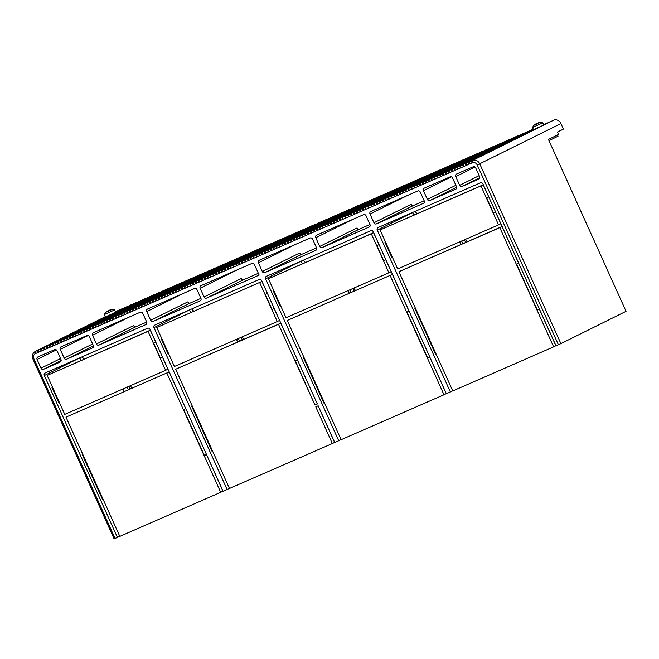 <?xml version="1.0" encoding="UTF-8"?>
<svg xmlns="http://www.w3.org/2000/svg" width="659" height="659" viewBox="0 0 659 659"><rect width="100%" height="100%" fill="white"/><g stroke="black" fill="none" stroke-linecap="round" stroke-linejoin="round"><path stroke-width="0.99" d="M142.047 305.9L141.257 306.295L142.056 305.941A2.01 1.013 66.4 0 1 142.426 304.639L225.707 263.509M231.449 261.005L148.168 302.127A2.01 1.013 66.4 0 0 147.797 303.437L146.998 303.783A2.01 1.013 -113.6 0 1 147.369 302.481L228.582 262.257M151.035 300.875L234.324 259.745L151.035 300.875A2.01 1.013 66.4 0 0 150.664 302.184L149.865 302.53A2.01 1.013 -113.6 0 1 150.236 301.221L148.168 302.127M240.065 257.241L156.776 298.37A2.01 1.013 66.4 0 0 156.405 299.672L155.606 300.026A2.01 1.013 -113.6 0 1 155.977 298.716L237.191 258.493M245.807 254.728L162.518 295.858A2.01 1.013 66.4 0 0 162.147 297.168L161.348 297.514A2.01 1.013 -113.6 0 1 161.719 296.204L242.932 255.989M251.549 252.224L168.259 293.354A2.01 1.013 66.4 0 0 167.888 294.655L167.089 295.01A2.01 1.013 -113.6 0 1 167.46 293.7L248.674 253.476M257.29 249.712L174.001 290.841A2.01 1.013 66.4 0 0 173.63 292.151L172.831 292.497A2.01 1.013 -113.6 0 1 173.202 291.187L254.415 250.972M263.032 247.207L179.742 288.337A2.01 1.013 66.4 0 0 179.372 289.639L178.573 289.993A2.01 1.013 -113.6 0 1 178.943 288.683L260.157 248.459M268.773 244.695L185.484 285.825A2.01 1.013 66.4 0 0 185.113 287.135L184.314 287.481A2.01 1.013 -113.6 0 1 184.685 286.179L265.898 245.955M274.515 242.191L191.225 283.321A2.01 1.013 66.4 0 0 190.855 284.622L190.056 284.976A2.01 1.013 -113.6 0 1 190.426 283.667L271.64 243.443M280.256 239.678L196.967 280.808A2.01 1.013 66.4 0 0 196.596 282.118L195.797 282.464A2.01 1.013 -113.6 0 1 196.168 281.162L277.381 240.939M285.998 237.174L202.708 278.304A2.01 1.013 66.4 0 0 202.338 279.605L201.539 279.96A2.01 1.013 -113.6 0 1 201.909 278.65L283.123 238.426M294.606 233.41L211.325 274.539A2.01 1.013 66.4 0 0 210.946 275.849L210.155 276.195A2.01 1.013 -113.6 0 1 210.526 274.885L289.647 235.535L208.45 275.791A2.01 1.013 66.4 0 0 208.079 277.101L207.28 277.447A2.01 1.013 -113.6 0 1 207.651 276.146L288.864 235.922M300.347 230.905L217.058 272.035A2.01 1.013 66.4 0 0 216.687 273.337L215.897 273.691A2.01 1.013 -113.6 0 1 216.267 272.381L297.481 232.157M306.089 228.393L222.8 269.523A2.01 1.013 66.4 0 0 222.429 270.833L221.638 271.178A2.01 1.013 -113.6 0 1 222.009 269.869L303.222 229.653M311.831 225.889L228.541 267.019A2.01 1.013 66.4 0 0 228.171 268.32L227.38 268.674A2.01 1.013 -113.6 0 1 227.75 267.365L308.964 227.141M320.447 222.124L237.158 263.254A2.01 1.013 66.4 0 0 236.787 264.564L235.988 264.91A2.01 1.013 -113.6 0 1 236.359 263.6L315.48 224.249L234.283 264.506A2.01 1.013 66.4 0 0 233.912 265.816L233.121 266.162A2.01 1.013 -113.6 0 1 233.492 264.852L314.705 224.637M326.189 219.62L242.899 260.742A2.01 1.013 66.4 0 0 242.528 262.051L241.729 262.397A2.01 1.013 -113.6 0 1 242.1 261.096L323.314 220.872M331.93 217.108L248.641 258.237A2.01 1.013 66.4 0 0 248.27 259.547L247.471 259.893A2.01 1.013 -113.6 0 1 247.842 258.583L329.055 218.36M337.672 214.603L254.382 255.725A2.01 1.013 66.4 0 0 254.012 257.035L253.213 257.381A2.01 1.013 -113.6 0 1 253.583 256.079L334.797 215.855M343.413 212.091L260.124 253.221A2.01 1.013 66.4 0 0 259.753 254.531L258.954 254.876A2.01 1.013 -113.6 0 1 259.325 253.567L340.538 213.343M349.155 209.587L265.865 250.717A2.01 1.013 66.4 0 0 265.495 252.018L264.696 252.364A2.01 1.013 -113.6 0 1 265.066 251.063L346.28 210.839M354.896 207.074L271.607 248.204A2.01 1.013 66.4 0 0 271.236 249.514L270.437 249.86A2.01 1.013 -113.6 0 1 270.808 248.55L352.021 208.326M360.638 204.57L277.348 245.7A2.01 1.013 66.4 0 0 276.978 247.001L276.179 247.347A2.01 1.013 -113.6 0 1 276.549 246.046L357.763 205.822M366.379 202.058L283.09 243.187A2.01 1.013 66.4 0 0 282.719 244.497L281.92 244.843A2.01 1.013 -113.6 0 1 282.291 243.533L363.504 203.31M372.121 199.553L288.831 240.683A2.01 1.013 66.4 0 0 288.461 241.985L287.662 242.339A2.01 1.013 -113.6 0 1 288.032 241.029L369.246 200.806M377.854 197.041L294.573 238.171A2.01 1.013 66.4 0 0 294.202 239.481L293.403 239.827A2.01 1.013 -113.6 0 1 293.774 238.517L374.987 198.301M383.596 194.537L300.315 235.667A2.01 1.013 66.4 0 0 299.944 236.968L299.145 237.322A2.01 1.013 -113.6 0 1 299.516 236.013L380.729 195.789M389.337 192.024L306.056 233.154A2.01 1.013 66.4 0 0 305.685 234.464L304.886 234.81A2.01 1.013 -113.6 0 1 305.257 233.5L386.471 193.285M395.079 189.52L311.798 230.65A2.01 1.013 66.4 0 0 311.427 231.952L310.628 232.306A2.01 1.013 -113.6 0 1 310.999 230.996L392.212 190.772M400.82 187.008L317.539 228.138A2.01 1.013 66.4 0 0 317.168 229.447L316.369 229.793A2.01 1.013 -113.6 0 1 316.74 228.484L397.954 188.268M406.562 184.504L323.281 225.633A2.01 1.013 66.4 0 0 322.91 226.935L322.111 227.289A2.01 1.013 -113.6 0 1 322.482 225.979L403.695 185.756M412.303 181.991L329.022 223.121A2.01 1.013 66.4 0 0 328.652 224.431L327.853 224.777A2.01 1.013 -113.6 0 1 328.223 223.475L409.437 183.251M418.045 179.487L334.764 220.617A2.01 1.013 66.4 0 0 334.393 221.918L333.594 222.272A2.01 1.013 -113.6 0 1 333.965 220.963L415.178 180.739M423.786 176.974L340.505 218.104A2.01 1.013 66.4 0 0 340.135 219.414L339.336 219.76A2.01 1.013 -113.6 0 1 339.706 218.458L420.92 178.235M343.372 216.852L426.661 175.722L343.372 216.852A2.01 1.013 66.4 0 0 343.001 218.162L342.202 218.508A2.01 1.013 -113.6 0 1 342.573 217.198L340.505 218.104M432.403 173.218L349.113 214.348A2.01 1.013 66.4 0 0 348.743 215.65L347.944 215.995A2.01 1.013 -113.6 0 1 348.314 214.694L429.528 174.47M438.144 170.706L354.855 211.836A2.01 1.013 66.4 0 0 354.484 213.145L353.685 213.491A2.01 1.013 -113.6 0 1 354.056 212.182L435.269 171.958M443.886 168.202L360.597 209.331A2.01 1.013 66.4 0 0 360.226 210.633L359.427 210.987A2.01 1.013 -113.6 0 1 359.798 209.677L441.011 169.454M449.627 165.689L366.338 206.819A2.01 1.013 66.4 0 0 365.967 208.129L365.168 208.475A2.01 1.013 -113.6 0 1 365.539 207.165L446.753 166.949M455.369 163.185L372.08 204.315A2.01 1.013 66.4 0 0 371.709 205.616L370.91 205.97A2.01 1.013 -113.6 0 1 371.281 204.661L452.494 164.437M461.111 160.672L377.821 201.802A2.01 1.013 66.4 0 0 377.45 203.112L376.651 203.458A2.01 1.013 -113.6 0 1 377.022 202.148L458.236 161.933M466.852 158.168L383.563 199.298A2.01 1.013 66.4 0 0 383.192 200.6L382.393 200.954A2.01 1.013 -113.6 0 1 382.764 199.644L463.977 159.42M472.594 155.656L389.304 196.786A2.01 1.013 66.4 0 0 388.934 198.095L388.135 198.441A2.01 1.013 -113.6 0 1 388.505 197.132L469.719 156.916M478.335 153.152L395.046 194.281A2.01 1.013 66.4 0 0 394.675 195.583L393.876 195.937A2.01 1.013 -113.6 0 1 394.247 194.627L475.46 154.404M486.943 149.387L403.662 190.517A2.01 1.013 66.4 0 0 403.283 191.827L402.492 192.173A2.01 1.013 -113.6 0 1 402.863 190.863L481.984 151.512L400.787 191.769A2.01 1.013 66.4 0 0 400.417 193.079L399.618 193.425A2.01 1.013 -113.6 0 1 399.988 192.123L481.202 151.899M492.685 146.883L409.404 188.013A2.01 1.013 66.4 0 0 409.025 189.314L408.234 189.66A2.01 1.013 -113.6 0 1 408.605 188.359L489.818 148.135M498.426 144.37L415.145 185.5A2.01 1.013 66.4 0 0 414.766 186.81L413.976 187.156A2.01 1.013 -113.6 0 1 414.346 185.846L495.56 145.623M504.168 141.866L420.887 182.996A2.01 1.013 66.4 0 0 420.508 184.298L419.717 184.644A2.01 1.013 -113.6 0 1 420.088 183.342L501.301 143.118M512.784 138.102L429.495 179.232A2.01 1.013 66.4 0 0 429.124 180.533L428.325 180.887A2.01 1.013 -113.6 0 1 428.696 179.577L509.893 139.321L426.62 180.484A2.01 1.013 66.4 0 0 426.249 181.793L425.459 182.139A2.01 1.013 -113.6 0 1 425.829 180.83L507.043 140.606M518.526 135.597L435.237 176.719A2.01 1.013 66.4 0 0 434.866 178.029L434.067 178.375A2.01 1.013 -113.6 0 1 434.438 177.073L515.651 136.85M524.267 133.085L440.978 174.215A2.01 1.013 66.4 0 0 440.607 175.525L439.808 175.871A2.01 1.013 -113.6 0 1 440.179 174.561L521.393 134.337M530.009 130.581L446.72 171.702A2.01 1.013 66.4 0 0 446.349 173.012L445.55 173.358A2.01 1.013 -113.6 0 1 445.921 172.057L527.134 131.833M533.23 129.148L452.461 169.198A2.01 1.013 66.4 0 0 452.09 170.508L451.291 170.854A2.01 1.013 -113.6 0 1 451.662 169.544L532.876 129.321M543.551 124.609L544.359 124.304M543.593 124.691L547.234 123.052M543.65 124.831L550.1 121.8M543.716 124.963L552.975 120.548M560.941 123.604A6.038 5.223 -116.4 0 0 553.749 120.16L472.552 160.417A6.038 5.223 63.6 0 1 479.744 163.869L560.908 343.627L626.05 311.328L548.445 139.453L558.61 134.42L557.53 132.031L563.429 129.106L560.941 123.604L477.24 165.014A4.028 3.476 63.6 0 0 472.396 162.74A2.01 1.013 -113.6 0 1 472.108 161.76L471.383 162.073A2.01 1.013 -113.6 0 1 471.762 160.771L469.686 161.669A2.01 1.013 66.4 0 0 469.315 162.979L468.516 163.325A2.01 1.013 -113.6 0 1 468.887 162.023L466.811 162.93A2.01 1.013 66.4 0 0 466.44 164.231L465.641 164.585A2.01 1.013 -113.6 0 1 466.02 163.275L463.944 164.182A2.01 1.013 66.4 0 0 463.574 165.491L462.775 165.837A2.01 1.013 -113.6 0 1 463.145 164.528L461.069 165.434A2.01 1.013 66.4 0 0 460.699 166.743L459.9 167.089A2.01 1.013 -113.6 0 1 460.279 165.78L458.203 166.686A2.01 1.013 66.4 0 0 457.832 167.996L457.033 168.342A2.01 1.013 -113.6 0 1 457.404 167.04L455.328 167.946A2.01 1.013 66.4 0 0 454.957 169.248L454.166 169.602A2.01 1.013 -113.6 0 1 454.537 168.292L452.461 169.198M115.383 311.781L119.493 309.911M115.449 311.913L122.368 308.659M122.352 308.618L115.49 312.02L125.235 307.399M141.257 306.295A2.01 1.013 -113.6 0 1 141.627 304.985L139.551 305.891A2.01 1.013 66.4 0 0 139.181 307.201L138.382 307.547A2.01 1.013 -113.6 0 1 138.752 306.237L136.685 307.143A2.01 1.013 66.4 0 0 136.314 308.453L135.515 308.799A2.01 1.013 -113.6 0 1 135.886 307.498L133.81 308.404A2.01 1.013 66.4 0 0 133.439 309.705L132.64 310.051A2.01 1.013 -113.6 0 1 133.011 308.75L130.943 309.656A2.01 1.013 66.4 0 0 130.573 310.957L129.774 311.312A2.01 1.013 -113.6 0 1 130.144 310.002L128.068 310.908A2.01 1.013 66.4 0 0 127.698 312.218L126.899 312.564A2.01 1.013 -113.6 0 1 127.269 311.254L125.202 312.16A2.01 1.013 66.4 0 0 124.831 313.47L124.032 313.816A2.01 1.013 -113.6 0 1 124.403 312.514L122.327 313.42A2.01 1.013 66.4 0 0 121.956 314.722L121.157 315.068A2.01 1.013 -113.6 0 1 121.528 313.766L119.46 314.673A2.01 1.013 66.4 0 0 119.09 315.974L118.29 316.328A2.01 1.013 -113.6 0 1 118.661 315.018L116.585 315.925A2.01 1.013 66.4 0 0 116.215 317.234L115.416 317.58A2.01 1.013 -113.6 0 1 115.786 316.271L113.719 317.177A2.01 1.013 66.4 0 0 113.348 318.486L112.549 318.832A2.01 1.013 -113.6 0 1 112.92 317.531L110.844 318.429A2.01 1.013 66.4 0 0 110.473 319.739L109.674 320.085A2.01 1.013 -113.6 0 1 110.045 318.783L107.977 319.689A2.01 1.013 66.4 0 0 107.606 320.991L106.807 321.345A2.01 1.013 -113.6 0 1 107.178 320.035L105.102 320.941A2.01 1.013 66.4 0 0 104.732 322.251L103.933 322.597A2.01 1.013 -113.6 0 1 104.303 321.287L102.236 322.193A2.01 1.013 66.4 0 0 101.865 323.503L101.066 323.849A2.01 1.013 -113.6 0 1 101.437 322.539L99.361 323.445A2.01 1.013 66.4 0 0 98.99 324.755L98.191 325.101A2.01 1.013 -113.6 0 1 98.562 323.8L96.494 324.706A2.01 1.013 66.4 0 0 96.123 326.007L95.324 326.362A2.01 1.013 -113.6 0 1 95.695 325.052L93.619 325.958A2.01 1.013 66.4 0 0 93.249 327.268L92.449 327.614A2.01 1.013 -113.6 0 1 92.82 326.304L90.753 327.21A2.01 1.013 66.4 0 0 90.382 328.52L89.583 328.866A2.01 1.013 -113.6 0 1 89.954 327.556L87.878 328.462A2.01 1.013 66.4 0 0 87.507 329.772L86.708 330.118A2.01 1.013 -113.6 0 1 87.087 328.816L85.011 329.722A2.01 1.013 66.4 0 0 84.64 331.024L83.841 331.378A2.01 1.013 -113.6 0 1 84.212 330.068L82.136 330.975A2.01 1.013 66.4 0 0 81.765 332.284L80.966 332.63A2.01 1.013 -113.6 0 1 81.345 331.32L79.269 332.227A2.01 1.013 66.4 0 0 78.899 333.536L78.1 333.882A2.01 1.013 -113.6 0 1 78.47 332.573L76.395 333.479A2.01 1.013 66.4 0 0 76.024 334.788L75.225 335.134A2.01 1.013 -113.6 0 1 75.604 333.833L73.528 334.739A2.01 1.013 66.4 0 0 73.157 336.041L72.358 336.395A2.01 1.013 -113.6 0 1 72.729 335.085L70.653 335.991A2.01 1.013 66.4 0 0 70.282 337.293L69.483 337.647A2.01 1.013 -113.6 0 1 69.862 336.337L67.786 337.243A2.01 1.013 66.4 0 0 67.416 338.553L66.617 338.899A2.01 1.013 -113.6 0 1 66.987 337.589L64.911 338.495A2.01 1.013 66.4 0 0 64.541 339.805L63.742 340.151A2.01 1.013 -113.6 0 1 64.121 338.85L62.045 339.756A2.01 1.013 66.4 0 0 61.674 341.057L60.875 341.403A2.01 1.013 -113.6 0 1 61.246 340.102L59.17 341.008A2.01 1.013 66.4 0 0 58.799 342.309L58 342.664A2.01 1.013 -113.6 0 1 58.379 341.354L56.303 342.26A2.01 1.013 66.4 0 0 55.933 343.57L55.134 343.916A2.01 1.013 -113.6 0 1 55.504 342.606L53.428 343.512A2.01 1.013 66.4 0 0 53.058 344.822L52.259 345.168A2.01 1.013 -113.6 0 1 52.638 343.866L50.562 344.772A2.01 1.013 66.4 0 0 50.191 346.074L49.392 346.42A2.01 1.013 -113.6 0 1 49.763 345.118L47.687 346.024A2.01 1.013 66.4 0 0 47.316 347.326L46.517 347.68A2.01 1.013 -113.6 0 1 46.896 346.37L128.11 306.147M47.687 346.024L130.976 304.895M50.562 344.772L133.851 303.642M53.428 343.512L136.718 302.382M56.303 342.26L139.593 301.13M59.17 341.008L142.459 299.878M62.045 339.756L145.334 298.626M64.911 338.495L148.201 297.366M67.786 337.243L151.076 296.113M70.653 335.991L153.942 294.861M73.528 334.739L156.817 293.609M76.395 333.479L159.684 292.357M79.269 332.227L162.559 291.097M82.136 330.975L165.425 289.845M85.011 329.722L168.292 288.593M87.878 328.462L171.167 287.34M90.753 327.21L174.034 286.08M93.619 325.958L176.909 284.828M96.494 324.706L179.775 283.576M99.361 323.445L182.65 282.324M102.236 322.193L185.517 281.063M105.102 320.941L188.392 279.811M107.977 319.689L191.258 278.559M110.844 318.429L194.133 277.307M113.719 317.177L197 276.047M116.585 315.925L199.875 274.795M119.46 314.673L202.741 273.543M122.327 313.42L205.616 272.291M125.202 312.16L208.483 271.03M128.068 310.908L211.358 269.778M130.943 309.656L214.224 268.526M133.81 308.404L217.099 267.274M136.685 307.143L219.966 266.014M139.551 305.891L222.841 264.761M222.824 264.729L141.627 304.985M145.293 303.387A2.01 1.013 66.4 0 0 144.922 304.689L144.123 305.043A2.01 1.013 -113.6 0 1 144.494 303.733L225.691 263.468M449.586 170.45A2.01 1.013 66.4 0 0 449.216 171.76L448.425 172.106A2.01 1.013 -113.6 0 1 448.795 170.796L446.72 171.702M443.845 172.963A2.01 1.013 66.4 0 0 443.474 174.264L442.683 174.619A2.01 1.013 -113.6 0 1 443.054 173.309L440.978 174.215M438.103 175.467A2.01 1.013 66.4 0 0 437.733 176.777L436.942 177.123A2.01 1.013 -113.6 0 1 437.312 175.813L435.237 176.719M432.362 177.979A2.01 1.013 66.4 0 0 431.991 179.281L431.2 179.635A2.01 1.013 -113.6 0 1 431.571 178.325L429.495 179.232M423.753 181.736A2.01 1.013 66.4 0 0 423.383 183.045L422.584 183.391A2.01 1.013 -113.6 0 1 422.954 182.09L420.887 182.996M418.012 184.248A2.01 1.013 66.4 0 0 417.641 185.55L416.842 185.904A2.01 1.013 -113.6 0 1 417.213 184.594L415.145 185.5M412.27 186.752A2.01 1.013 66.4 0 0 411.9 188.062L411.101 188.408A2.01 1.013 -113.6 0 1 411.471 187.107L409.404 188.013M406.529 189.265A2.01 1.013 66.4 0 0 406.158 190.566L405.359 190.921A2.01 1.013 -113.6 0 1 405.73 189.611L403.662 190.517M397.921 193.021A2.01 1.013 66.4 0 0 397.542 194.331L396.751 194.677A2.01 1.013 -113.6 0 1 397.122 193.375L395.046 194.281M392.179 195.534A2.01 1.013 66.4 0 0 391.8 196.843L391.009 197.189A2.01 1.013 -113.6 0 1 391.38 195.88L389.304 196.786M386.438 198.038A2.01 1.013 66.4 0 0 386.059 199.347L385.268 199.693A2.01 1.013 -113.6 0 1 385.639 198.392L383.563 199.298M380.696 200.55A2.01 1.013 66.4 0 0 380.317 201.86L379.526 202.206A2.01 1.013 -113.6 0 1 379.897 200.896L377.821 201.802M374.955 203.054A2.01 1.013 66.4 0 0 374.584 204.364L373.785 204.71A2.01 1.013 -113.6 0 1 374.155 203.409L372.08 204.315M369.213 205.567A2.01 1.013 66.4 0 0 368.842 206.877L368.043 207.223A2.01 1.013 -113.6 0 1 368.414 205.913L366.338 206.819M363.471 208.071A2.01 1.013 66.4 0 0 363.101 209.381L362.302 209.727A2.01 1.013 -113.6 0 1 362.672 208.425L360.597 209.331M357.73 210.583A2.01 1.013 66.4 0 0 357.359 211.885L356.56 212.239A2.01 1.013 -113.6 0 1 356.931 210.929L354.855 211.836M351.988 213.088A2.01 1.013 66.4 0 0 351.618 214.397L350.819 214.743A2.01 1.013 -113.6 0 1 351.189 213.442L349.113 214.348M346.247 215.6A2.01 1.013 66.4 0 0 345.876 216.902L345.077 217.256A2.01 1.013 -113.6 0 1 345.448 215.946M337.63 219.365A2.01 1.013 66.4 0 0 337.26 220.666L336.461 221.012A2.01 1.013 -113.6 0 1 336.831 219.711L334.764 220.617M331.889 221.869A2.01 1.013 66.4 0 0 331.518 223.179L330.719 223.525A2.01 1.013 -113.6 0 1 331.09 222.215L329.022 223.121M326.147 224.373A2.01 1.013 66.4 0 0 325.777 225.683L324.978 226.029A2.01 1.013 -113.6 0 1 325.348 224.727L323.281 225.633M320.406 226.885A2.01 1.013 66.4 0 0 320.035 228.195L319.236 228.541A2.01 1.013 -113.6 0 1 319.607 227.231L317.539 228.138M314.664 229.39A2.01 1.013 66.4 0 0 314.294 230.699L313.495 231.045A2.01 1.013 -113.6 0 1 313.865 229.744L311.798 230.65M308.923 231.902A2.01 1.013 66.4 0 0 308.552 233.212L307.753 233.558A2.01 1.013 -113.6 0 1 308.124 232.248L306.056 233.154M303.181 234.406A2.01 1.013 66.4 0 0 302.81 235.716L302.011 236.062A2.01 1.013 -113.6 0 1 302.382 234.761L300.315 235.667M297.44 236.919A2.01 1.013 66.4 0 0 297.069 238.228L296.27 238.574A2.01 1.013 -113.6 0 1 296.649 237.265L294.573 238.171M291.698 239.423A2.01 1.013 66.4 0 0 291.327 240.733L290.528 241.079A2.01 1.013 -113.6 0 1 290.907 239.777L288.831 240.683M285.957 241.935A2.01 1.013 66.4 0 0 285.586 243.237L284.787 243.591A2.01 1.013 -113.6 0 1 285.166 242.281L283.09 243.187M280.215 244.44A2.01 1.013 66.4 0 0 279.844 245.749L279.045 246.095A2.01 1.013 -113.6 0 1 279.424 244.794L277.348 245.7M274.474 246.952A2.01 1.013 66.4 0 0 274.103 248.254L273.304 248.608A2.01 1.013 -113.6 0 1 273.683 247.298L271.607 248.204M268.732 249.456A2.01 1.013 66.4 0 0 268.361 250.766L267.562 251.112A2.01 1.013 -113.6 0 1 267.941 249.81L265.865 250.717M262.99 251.969A2.01 1.013 66.4 0 0 262.62 253.27L261.821 253.624A2.01 1.013 -113.6 0 1 262.2 252.315L260.124 253.221M257.249 254.473A2.01 1.013 66.4 0 0 256.878 255.783L256.079 256.129A2.01 1.013 -113.6 0 1 256.458 254.827L254.382 255.725M251.507 256.985A2.01 1.013 66.4 0 0 251.137 258.287L250.346 258.641A2.01 1.013 -113.6 0 1 250.717 257.331L248.641 258.237M245.766 259.489A2.01 1.013 66.4 0 0 245.395 260.799L244.604 261.145A2.01 1.013 -113.6 0 1 244.975 259.835L242.899 260.742M240.024 262.002A2.01 1.013 66.4 0 0 239.654 263.303L238.863 263.658A2.01 1.013 -113.6 0 1 239.233 262.348L237.158 263.254M231.416 265.758A2.01 1.013 66.4 0 0 231.045 267.068L230.246 267.414A2.01 1.013 -113.6 0 1 230.617 266.112L228.541 267.019M225.675 268.271A2.01 1.013 66.4 0 0 225.304 269.58L224.505 269.926A2.01 1.013 -113.6 0 1 224.876 268.617L222.8 269.523M219.933 270.775A2.01 1.013 66.4 0 0 219.562 272.085L218.763 272.431A2.01 1.013 -113.6 0 1 219.134 271.129L217.058 272.035M214.191 273.287A2.01 1.013 66.4 0 0 213.821 274.589L213.022 274.943A2.01 1.013 -113.6 0 1 213.392 273.633L211.325 274.539M205.583 277.052A2.01 1.013 66.4 0 0 205.204 278.353L204.414 278.699A2.01 1.013 -113.6 0 1 204.784 277.398L202.708 278.304M199.842 279.556A2.01 1.013 66.4 0 0 199.463 280.866L198.672 281.212A2.01 1.013 -113.6 0 1 199.043 279.902L196.967 280.808M194.1 282.068A2.01 1.013 66.4 0 0 193.721 283.37L192.93 283.716A2.01 1.013 -113.6 0 1 193.301 282.414L191.225 283.321M188.359 284.573A2.01 1.013 66.4 0 0 187.98 285.882L187.189 286.228A2.01 1.013 -113.6 0 1 187.56 284.919L185.484 285.825M182.617 287.077A2.01 1.013 66.4 0 0 182.238 288.387L181.447 288.733A2.01 1.013 -113.6 0 1 181.818 287.431L179.742 288.337M176.876 289.589A2.01 1.013 66.4 0 0 176.497 290.899L175.706 291.245A2.01 1.013 -113.6 0 1 176.077 289.935L174.001 290.841M171.134 292.094A2.01 1.013 66.4 0 0 170.763 293.403L169.964 293.749A2.01 1.013 -113.6 0 1 170.335 292.448L168.259 293.354M165.393 294.606A2.01 1.013 66.4 0 0 165.022 295.916L164.223 296.262A2.01 1.013 -113.6 0 1 164.593 294.952L162.518 295.858M159.651 297.11A2.01 1.013 66.4 0 0 159.28 298.42L158.481 298.766A2.01 1.013 -113.6 0 1 158.852 297.464L156.776 298.37M153.909 299.623A2.01 1.013 66.4 0 0 153.539 300.932L152.74 301.278A2.01 1.013 -113.6 0 1 153.11 299.969M44.82 347.277A2.01 1.013 66.4 0 0 44.45 348.586L43.651 348.932A2.01 1.013 -113.6 0 1 44.021 347.623L41.945 348.529A2.01 1.013 66.4 0 0 41.575 349.838L40.784 350.184A2.01 1.013 -113.6 0 1 41.155 348.883L39.079 349.781A2.01 1.013 66.4 0 0 38.708 351.09L37.909 351.436A2.01 1.013 -113.6 0 1 38.28 350.135L36.204 351.041A2.01 1.013 66.4 0 0 35.833 352.343L35.042 352.697L35.413 351.387L115.547 312.144L114.559 309.952L104.287 314.59L105.275 316.781M115.432 311.88L119.477 309.87M115.531 312.102L125.218 307.366M44.441 348.537L43.651 348.932M113.216 313.363L44.021 347.623M113.2 313.322L41.945 348.529M41.575 349.797L40.784 350.184M109.081 315.241L41.155 348.883M109.064 315.208L39.079 349.781M38.7 351.049L37.909 351.436M106.272 316.468L38.28 350.135M106.247 316.427L36.204 351.041M35.833 352.301L35.042 352.697M108.776 310.587A8.798 4.424 66.4 0 0 108.727 310.595A8.798 4.424 66.4 0 0 108.29 310.653A8.798 7.603 -116.4 0 0 107.458 311.254M105.984 312.234A8.798 7.603 63.6 0 1 106.61 311.658A8.798 7.603 63.6 0 1 107.384 311.106A8.798 4.424 66.4 0 0 106.676 311.987A8.328 7.2 63.6 0 1 108.274 311.287A8.798 4.424 -113.6 0 1 108.661 310.719A8.798 4.424 -113.6 0 1 108.982 310.405A8.798 7.603 63.6 0 1 110.77 310.142A8.328 4.185 -113.6 0 1 111.676 309.697A8.798 7.603 -116.4 0 0 110.193 309.878A8.798 7.603 -116.4 0 0 109.888 309.961L109.995 310.2M107.384 311.106L107.582 311.526M35.116 352.656A2.01 1.013 66.4 0 0 35.413 353.636A4.028 3.476 63.6 0 0 33.881 358.702L32.95 359.081L114.114 538.84L117.434 537.414L44.342 375.539A2.01 1.738 -116.4 0 1 45.109 373.01L147.583 328.24A2.01 1.738 -116.4 0 1 150.005 329.385L223.096 491.26L227.083 489.522L153.992 327.638A2.01 1.738 -116.4 0 1 154.758 325.109L259.218 279.474A2.01 1.738 -116.4 0 1 261.639 280.61L317.341 403.967L314.944 405.013L278.51 324.302L175.64 369.246L229.472 488.476L332.342 443.54L315.776 406.85L318.165 405.804L334.731 442.494L338.718 440.747L265.626 278.872A2.01 1.738 -116.4 0 1 266.393 276.335L370.86 230.708A2.01 1.738 -116.4 0 1 373.282 231.844L446.374 393.72L450.361 391.981L377.269 230.098L412.435 212.659L414.338 214.867M119.773 536.261L117.434 537.414M130.523 385.655L131.718 388.299M60.331 361.956L60.2 362.022A2.01 1.738 -116.4 0 0 60.966 359.493L57.036 350.777A2.01 1.738 -116.4 0 0 54.606 349.641L37.868 356.956A2.01 1.738 -116.4 0 0 37.102 359.484L41.031 368.2A2.01 1.738 -116.4 0 0 43.453 369.337L61.163 360.555M128.95 386.347L130.136 388.983M146.702 322.07L135.622 326.905L134.164 326.567L133.719 325.513L96.453 343.99L92.515 335.274A2.01 1.738 -116.4 0 1 93.281 332.746L140.334 312.193A2.01 1.738 -116.4 0 1 142.756 313.33L146.693 322.045A2.01 1.738 -116.4 0 1 145.927 324.574L98.875 345.127A2.01 1.738 -116.4 0 1 96.453 343.99M89.327 336.667L93.265 345.382A2.01 1.738 -116.4 0 1 92.499 347.911L66.584 359.237A2.01 1.738 -116.4 0 1 64.154 358.101L60.224 349.385A2.01 1.738 -116.4 0 1 60.99 346.856L86.906 335.53A2.01 1.738 -116.4 0 1 89.327 336.667M450.13 176.859L424.215 188.177A2.01 1.738 -116.4 0 0 423.449 190.706L427.378 199.422A2.01 1.738 -116.4 0 0 429.808 200.558L455.723 189.24A2.01 1.738 -116.4 0 0 456.489 186.711L452.552 177.996A2.01 1.738 -116.4 0 0 450.13 176.859M369.971 224.505L366.033 215.79A2.01 1.738 -116.4 0 0 363.611 214.653L316.559 235.205A2.01 1.738 -116.4 0 0 315.793 237.734L319.73 246.45A2.01 1.738 -116.4 0 0 322.152 247.586L369.205 227.034A2.01 1.738 -116.4 0 0 369.971 224.505L358.9 229.373L357.442 229.027L356.997 227.973L319.73 246.45M424.19 200.814L420.261 192.107A2.01 1.738 -116.4 0 0 417.839 190.962L370.786 211.523A2.01 1.738 -116.4 0 0 370.02 214.051L373.958 222.767A2.01 1.738 -116.4 0 0 376.38 223.903L423.424 203.351A2.01 1.738 -116.4 0 0 424.19 200.814L413.119 205.682L411.669 205.344L411.224 204.282L412.518 205.789M473.253 166.752L456.514 174.067A2.01 1.738 -116.4 0 0 455.74 176.604L459.677 185.311A2.01 1.738 -116.4 0 0 462.099 186.456L478.846 179.141A2.01 1.738 -116.4 0 0 479.612 176.604L475.683 167.897A2.01 1.738 -116.4 0 0 473.253 166.752M200.913 298.354L196.983 289.639A2.01 1.738 -116.4 0 0 194.562 288.502L147.509 309.055A2.01 1.738 -116.4 0 0 146.743 311.592L150.68 320.299A2.01 1.738 -116.4 0 0 153.102 321.444L200.147 300.883A2.01 1.738 -116.4 0 0 200.913 298.354L189.841 303.222L188.392 302.885L187.947 301.822L150.68 320.299M251.969 263.427L200.937 285.718A2.01 1.738 -116.4 0 0 200.171 288.247L204.101 296.962A2.01 1.738 -116.4 0 0 206.531 298.099L259.16 275.108L254.399 264.564A2.01 1.738 -116.4 0 0 251.969 263.427M310.183 237.99L259.152 260.289A2.01 1.738 -116.4 0 0 258.386 262.817L262.315 271.533A2.01 1.738 -116.4 0 0 264.737 272.669L315.776 250.379A2.01 1.738 -116.4 0 0 316.542 247.842L312.605 239.135A2.01 1.738 -116.4 0 0 310.183 237.99M377.269 230.098A2.01 1.738 -116.4 0 1 378.035 227.569L480.502 182.807A2.01 1.738 -116.4 0 1 482.923 183.943L556.015 345.827L560.908 343.627M60.2 362.022L43.453 369.337M450.361 391.981L452.7 390.82M392.253 256.936L391.71 257.175L384.881 242.042L385.408 241.787M436.143 354.155L435.607 354.394L414.906 308.536L415.434 308.28M465.345 239.39L467.182 241.746M316.238 248.006L301.484 254.448L300.026 254.11L299.581 253.056L262.315 271.533M338.718 440.747L341.057 439.586M280.61 305.71L280.075 305.941L273.238 290.808L273.765 290.553M303.264 357.302L303.791 357.046L303.264 357.302L323.973 403.16L324.508 402.929M353.71 288.156L355.539 290.52M258.336 273.296L243.27 279.877L241.82 279.54L241.367 278.485L204.101 296.962M227.083 489.522L229.423 488.36M212.865 451.695L212.33 451.934L191.629 406.076L192.156 405.82M168.976 354.476L168.432 354.715L161.603 339.583L162.13 339.319M242.067 336.93L243.904 339.286M127.088 387.154L128.283 389.798M123.101 388.901L124.296 391.537M81.98 453.977L82.507 453.713L81.98 453.977L102.689 499.835L103.224 499.596M59.326 402.377L58.791 402.616L51.954 387.476L52.481 387.22M79.5 357.985L44.342 375.539M169.132 371.948L65.991 417.139L169.132 371.948L185.772 408.605M206.432 454.545L222.973 491.177L220.699 492.306L166.867 373.076M185.797 408.654L183.672 409.643L204.381 455.501L206.498 454.512M185.698 408.638L183.672 409.643M65.991 417.139L119.831 536.377L220.699 492.306M150.293 330.217L148.028 331.345L165.623 370.325L64.755 414.387L47.151 375.408L150.293 330.217L155.746 342.112M162.534 357.326L167.897 369.197L165.623 370.325M155.771 342.161L153.654 343.15L160.483 358.282L162.608 357.293M153.654 343.15L155.681 342.145M52.498 387.245L51.954 387.476M47.151 375.408L148.028 331.345M241.145 337.334L242.331 339.97M189.149 310.084L153.992 327.638M175.64 369.246L280.775 323.182L297.415 359.83M318.091 405.837L334.607 442.411L332.342 443.54M191.629 406.076L192.164 405.837M278.51 324.302L280.775 323.182M314.944 405.013L295.314 360.868L297.341 359.863M297.431 359.88L295.314 360.868M315.191 404.898L317.308 403.909M261.928 281.451L156.793 327.515L261.928 281.451L267.389 293.337M274.169 308.552L279.531 320.431L277.266 321.551L259.662 282.571M267.414 293.387L265.289 294.375L272.126 309.508L274.243 308.519M265.289 294.375L267.315 293.37M156.793 327.515L174.396 366.495L277.266 321.551M162.139 339.344L161.603 339.583M352.779 288.56L353.974 291.204M300.784 261.318L265.626 278.872M373.571 232.676L371.305 233.805L388.901 272.785L286.039 317.72L268.435 278.741L373.571 232.676L379.024 244.571M385.812 259.786L391.174 271.656L388.901 272.785M379.049 244.621L376.932 245.609L383.76 260.742L385.886 259.753M376.932 245.609L378.958 244.604M273.782 290.578L273.238 290.808M268.435 278.741L371.305 233.805M390.144 275.536L443.977 394.766L341.115 439.701L287.275 320.472L392.41 274.408L287.275 320.472M429.775 356.972L427.658 357.961L406.949 312.102L408.975 311.097L392.41 274.408M443.977 394.766L446.25 393.645L429.709 357.005M409.074 311.114L406.949 312.102M464.422 239.794L465.608 242.43M557.514 134.955L558.066 136.191L548.996 140.688M472.182 161.686L471.383 162.073M472.108 161.76L472.552 160.417M540.561 126.701L471.762 160.771M540.545 126.66L469.686 161.669M469.307 162.938L468.516 163.325M536.755 128.414L468.887 162.023M536.739 128.373L466.811 162.93M466.44 164.19L465.641 164.585M463.944 164.182L533.123 129.881L466.02 163.275M463.565 165.442L462.775 165.837M543.634 124.79L547.209 123.011M543.7 124.93L550.084 121.758M544.046 124.922L552.95 120.506M544.342 124.271L543.568 124.65M533.469 129.658L463.145 164.528M533.419 129.559L461.069 165.434M460.699 166.694L459.9 167.089M533.403 129.526L460.279 165.78M533.362 129.419L458.203 166.686M457.824 167.954L457.033 168.342M533.337 129.386L457.404 167.04M533.296 129.288L455.328 167.946M454.957 169.206L454.166 169.602M533.279 129.246L454.537 168.292M452.082 170.459L451.291 170.854M532.859 129.288L451.662 169.544M449.216 171.711L448.425 172.106M529.993 130.54L448.795 170.796M446.341 172.971L445.55 173.358M527.118 131.792L445.921 172.057M443.474 174.223L442.683 174.619M524.251 133.044L443.054 173.309M440.599 175.475L439.808 175.871M521.376 134.304L440.179 174.561M437.733 176.727L436.942 177.123M518.509 135.556L437.312 175.813M434.858 177.988L434.067 178.375M515.635 136.808L434.438 177.073M431.991 179.24L431.2 179.635M512.768 138.06L431.571 178.325M429.116 180.492L428.325 180.887M426.249 181.744L425.459 182.139M507.026 140.573L425.829 180.83M423.375 183.004L422.584 183.391M504.151 141.825L422.954 182.09M420.508 184.256L419.717 184.644M501.285 143.077L420.088 183.342M417.633 185.508L416.842 185.904M498.41 144.337L417.213 184.594M414.766 186.761L413.976 187.156M495.543 145.59L414.346 185.846M411.891 188.021L411.101 188.408M492.668 146.842L411.471 187.107M409.025 189.273L408.234 189.66M489.802 148.094L408.605 188.359M406.15 190.525L405.359 190.921M486.927 149.354L405.73 189.611M403.283 191.777L402.492 192.173M400.408 193.038L399.618 193.425M481.185 151.858L399.988 192.123M397.542 194.29L396.751 194.677M478.319 153.11L397.122 193.375M394.667 195.542L393.876 195.937M475.444 154.363L394.247 194.627M391.8 196.794L391.009 197.189M472.577 155.623L391.38 195.88M388.925 198.046L388.135 198.441M469.702 156.875L388.505 197.132M386.059 199.306L385.268 199.693M466.836 158.127L385.639 198.392M383.184 200.558L382.393 200.954M463.961 159.379L382.764 199.644M380.317 201.811L379.526 202.206M461.094 160.639L379.897 200.896M377.442 203.063L376.651 203.458M458.219 161.892L377.022 202.148M374.576 204.323L373.785 204.71M455.353 163.144L374.155 203.409M371.701 205.575L370.91 205.97M452.478 164.396L371.281 204.661M368.834 206.827L368.043 207.223M449.611 165.656L368.414 205.913M365.959 208.079L365.168 208.475M446.736 166.908L365.539 207.165M363.093 209.34L362.302 209.727M443.869 168.16L362.672 208.425M360.218 210.592L359.427 210.987M440.995 169.412L359.798 209.677M357.351 211.844L356.56 212.239M438.128 170.673L356.931 210.929M354.476 213.096L353.685 213.491M435.253 171.925L354.056 212.182M351.609 214.356L350.819 214.743M432.386 173.177L351.189 213.442M348.735 215.608L347.944 215.995M429.511 174.429L348.314 214.694M345.868 216.86L345.077 217.256M342.993 218.113L342.202 218.508M423.77 176.942L342.573 217.198M340.126 219.373L339.336 219.76M420.903 178.194L339.706 218.458M337.251 220.625L336.461 221.012M418.028 179.446L336.831 219.711M334.385 221.877L333.594 222.272M415.162 180.706L333.965 220.963M331.51 223.129L330.719 223.525M412.287 181.958L331.09 222.215M328.643 224.389L327.853 224.777M409.42 183.21L328.223 223.475M325.768 225.642L324.978 226.029M406.545 184.462L325.348 224.727M322.902 226.894L322.111 227.289M403.679 185.714L322.482 225.979M320.027 228.146L319.236 228.541M400.804 186.975L319.607 227.231M317.16 229.398L316.369 229.793M397.937 188.227L316.74 228.484M314.285 230.658L313.495 231.045M395.062 189.479L313.865 229.744M311.419 231.91L310.628 232.306M392.196 190.731L310.999 230.996M308.544 233.162L307.753 233.558M389.321 191.991L308.124 232.248M305.677 234.415L304.886 234.81M386.454 193.244L305.257 233.5M302.802 235.675L302.011 236.062M383.579 194.496L302.382 234.761M299.936 236.927L299.145 237.322M380.713 195.748L299.516 236.013M297.061 238.179L296.27 238.574M377.838 197.008L296.649 237.265M294.194 239.431L293.403 239.827M374.971 198.26L293.774 238.517M291.319 240.692L290.528 241.079M372.096 199.512L290.907 239.777M288.453 241.944L287.662 242.339M369.229 200.764L288.032 241.029M285.578 243.196L284.787 243.591M366.355 202.025L285.166 242.281M282.711 244.448L281.92 244.843M363.488 203.277L282.291 243.533M279.844 245.708L279.045 246.095M360.613 204.529L279.424 244.794M276.969 246.96L276.179 247.347M357.746 205.781L276.549 246.046M274.103 248.212L273.304 248.608M354.872 207.041L273.683 247.298M271.228 249.464L270.437 249.86M352.005 208.293L270.808 248.55M268.361 250.725L267.562 251.112M349.13 209.546L267.941 249.81M265.486 251.977L264.696 252.364M346.263 210.798L265.066 251.063M262.62 253.229L261.821 253.624M343.388 212.058L262.2 252.315M259.745 254.481L258.954 254.876M340.522 213.31L259.325 253.567M256.878 255.741L256.079 256.129M337.647 214.562L256.458 254.827M254.003 256.994L253.213 257.381M334.78 215.814L253.583 256.079M251.137 258.246L250.346 258.641M331.905 217.066L250.717 257.331M248.262 259.498L247.471 259.893M329.039 218.327L247.842 258.583M245.395 260.75L244.604 261.145M326.172 219.579L244.975 259.835M242.52 262.01L241.729 262.397M323.297 220.831L242.1 261.096M239.654 263.262L238.863 263.658M320.431 222.083L239.233 262.348M236.779 264.514L235.988 264.91M233.912 265.766L233.121 266.162M314.689 224.595L233.492 264.852M231.037 267.027L230.246 267.414M311.814 225.848L230.617 266.112M228.171 268.279L227.38 268.674M308.947 227.1L227.75 267.365M225.296 269.531L224.505 269.926M306.073 228.36L224.876 268.617M222.429 270.783L221.638 271.178M303.206 229.612L222.009 269.869M219.554 272.043L218.763 272.431M300.331 230.864L219.134 271.129M216.687 273.296L215.897 273.691M297.464 232.116L216.267 272.381M213.813 274.548L213.022 274.943M294.589 233.377L213.392 273.633M210.946 275.8L210.155 276.195M208.071 277.06L207.28 277.447M288.848 235.881L207.651 276.146M205.204 278.312L204.414 278.699M285.981 237.133L204.784 277.398M202.329 279.564L201.539 279.96M283.106 238.393L201.909 278.65M199.463 280.816L198.672 281.212M280.24 239.645L199.043 279.902M196.588 282.077L195.797 282.464M277.365 240.897L196.168 281.162M193.721 283.329L192.93 283.716M274.498 242.15L193.301 282.414M190.846 284.581L190.056 284.976M271.623 243.41L190.426 283.667M187.98 285.833L187.189 286.228M268.757 244.662L187.56 284.919M185.105 287.093L184.314 287.481M265.882 245.914L184.685 286.179M182.238 288.345L181.447 288.733M263.015 247.166L181.818 287.431M179.363 289.598L178.573 289.993M260.14 248.418L178.943 288.683M176.497 290.85L175.706 291.245M257.274 249.679L176.077 289.935M173.622 292.102L172.831 292.497M254.399 250.931L173.202 291.187M170.755 293.362L169.964 293.749M251.532 252.183L170.335 292.448M167.88 294.614L167.089 295.01M248.657 253.435L167.46 293.7M165.014 295.866L164.223 296.262M245.791 254.695L164.593 294.952M162.139 297.118L161.348 297.514M242.916 255.947L161.719 296.204M159.272 298.379L158.481 298.766M240.049 257.199L158.852 297.464M156.397 299.631L155.606 300.026M237.174 258.452L155.977 298.716M153.531 300.883L152.74 301.278M150.656 302.135L149.865 302.53M231.433 260.964L150.236 301.221M147.789 303.395L146.998 303.783M228.566 262.216L147.369 302.481M144.914 304.647L144.123 305.043M533.485 129.716L543.766 125.078L542.777 122.887L532.497 127.517L533.485 129.716M534.202 125.169A8.798 7.603 63.6 0 1 534.82 124.592A8.798 7.603 63.6 0 1 535.602 124.04A8.798 4.424 66.4 0 0 534.886 124.922A8.328 7.2 63.6 0 1 536.484 124.222A8.798 4.424 -113.6 0 1 536.879 123.653A8.798 4.424 -113.6 0 1 537.192 123.34A8.798 7.603 63.6 0 1 538.988 123.076A8.328 4.185 -113.6 0 1 539.894 122.632A8.798 7.603 -116.4 0 0 538.411 122.813A8.855 8.855 0 0 1 542.769 122.879L542.777 122.887M536.994 123.521A8.798 4.424 66.4 0 0 536.945 123.53A8.798 4.424 66.4 0 0 536.508 123.587A8.798 7.603 -116.4 0 0 535.668 124.189M535.602 124.04L535.792 124.46M518.715 263.213L516.598 264.201L537.307 310.059L539.424 309.071M518.699 263.163L516.598 264.201M518.625 263.196L502.059 226.515L499.794 227.635L516.351 264.325L553.626 346.865L555.891 345.744L539.35 309.104M499.794 227.635L398.917 271.706L436.184 354.245L452.749 390.935L553.626 346.865M398.917 271.706L502.059 226.515M415.442 308.297L414.906 308.536M488.698 196.72L486.573 197.708L493.41 212.841L495.527 211.852M483.212 184.784L480.946 185.904L498.55 224.884L397.674 268.954L380.078 229.975L483.212 184.784L488.673 196.67M495.453 211.885L500.815 223.763L498.55 224.884M488.599 196.703L486.573 197.708M480.946 185.904L380.078 229.975M385.416 241.804L384.881 242.042M46.896 346.37L128.085 306.114M46.517 347.68L47.316 347.285M49.763 345.118L130.96 304.853M49.392 346.42L50.183 346.033M52.638 343.866L133.826 303.601M52.259 345.168L53.058 344.781M55.504 342.606L136.701 302.349M55.134 343.916L55.924 343.52M58.379 341.354L139.568 301.097M58 342.664L58.799 342.268M61.246 340.102L142.443 299.837M60.875 341.403L61.666 341.016M64.121 338.85L145.31 298.585M63.742 340.151L64.541 339.764M66.987 337.589L148.184 297.333M66.617 338.899L67.407 338.504M69.862 336.337L151.051 296.08M69.483 337.647L70.282 337.251M72.729 335.085L153.926 294.82M72.358 336.395L73.149 335.999M75.604 333.833L156.793 293.568M75.225 335.134L76.016 334.747M78.47 332.573L159.667 292.316M78.1 333.882L78.891 333.487M81.345 331.32L162.534 291.064M80.966 332.63L81.757 332.235M84.212 330.068L165.409 289.803M83.841 331.378L84.632 330.983M87.087 328.816L168.276 288.551M86.708 330.118L87.499 329.731M89.954 327.556L171.151 287.299M89.583 328.866L90.374 328.47M92.82 326.304L174.017 286.047M92.449 327.614L93.24 327.218M95.695 325.052L176.892 284.787M95.324 326.362L96.115 325.966M98.562 323.8L179.759 283.535M98.191 325.101L98.982 324.714M101.437 322.539L182.634 282.283M101.066 323.849L101.857 323.454M104.303 321.287L185.5 281.031M103.933 322.597L104.723 322.202M107.178 320.035L188.375 279.77M106.807 321.345L107.598 320.949M110.045 318.783L191.242 278.518M109.674 320.085L110.465 319.697M112.92 317.531L194.117 277.266M112.549 318.832L113.34 318.445M115.786 316.271L196.983 276.014M115.416 317.58L116.206 317.185M118.661 315.018L199.858 274.762M118.29 316.328L119.081 315.933M121.528 313.766L202.725 273.501M121.157 315.068L121.948 314.681M124.403 312.514L205.6 272.249M124.032 313.816L124.823 313.429M127.269 311.254L208.466 270.997M126.899 312.564L127.689 312.168M130.144 310.002L211.341 269.745M129.774 311.312L130.564 310.916M133.011 308.75L214.208 268.485M132.64 310.051L133.431 309.664M135.886 307.498L217.083 267.233M135.515 308.799L136.306 308.412M138.752 306.237L219.949 265.981M138.382 307.547L139.173 307.152M142.426 304.639L144.494 303.733M35.413 353.636L472.396 162.74M428.696 179.577L426.62 180.484M402.863 190.863L400.787 191.769M236.359 263.6L234.283 264.506M210.526 274.885L208.45 275.791M35.413 351.387A6.038 5.223 -116.4 0 0 35.289 351.445C32.522 353.216 31.739 355.761 32.95 359.081M41.031 368.2L60.537 358.529M56.377 349.929L37.102 359.484M135.013 327.021L133.719 325.513M33.881 358.702L115.045 538.461M558.412 344.781L477.24 165.014M460.929 244.481L459.735 241.837M373.958 222.767L411.224 204.282M407.246 195.591L370.02 214.051M358.9 229.373L322.152 247.586M358.29 229.48L356.997 227.973M353.018 219.282L315.793 237.734M300.875 254.563L299.581 253.056M301.484 254.448L264.737 272.669M349.286 293.247L348.1 290.611M300.801 261.434L302.695 263.641M295.603 244.365L258.386 262.817M243.27 279.877L206.531 298.099M189.841 303.222L153.102 321.444M237.652 342.021L236.457 339.377M189.158 310.2L191.061 312.407M189.24 303.329L187.947 301.822M183.968 293.131L146.743 311.592M135.622 326.905L98.875 345.127M129.741 316.822L92.515 335.274M79.517 358.101L81.411 360.308M82.12 356.84L84.097 359.139M239.547 341.189L238.352 338.553M191.769 308.939L193.738 311.237M242.669 279.993L241.367 278.485M237.397 269.795L200.171 288.247M351.181 292.423L349.987 289.779M303.404 260.173L305.381 262.471M462.824 243.657L461.629 241.013M417.015 213.697L415.046 211.399M413.119 205.682L376.38 223.903M479.81 177.675L462.099 186.456M479.175 175.648L459.677 185.311M475.015 167.04L455.74 176.604M451.39 176.851L423.449 190.706M427.378 199.422L455.855 185.303M456.654 187.247L429.808 200.558M88.166 335.53L60.224 349.385M92.631 343.982L64.154 358.101M93.43 345.926L66.584 359.237M105.053 316.855L35.289 351.445M114.559 309.952A8.855 8.855 0 0 0 110.193 309.878M106.61 311.658A8.855 8.855 0 0 0 104.287 314.59M534.82 124.592A8.855 8.855 0 0 0 532.497 127.517"/></g></svg>
